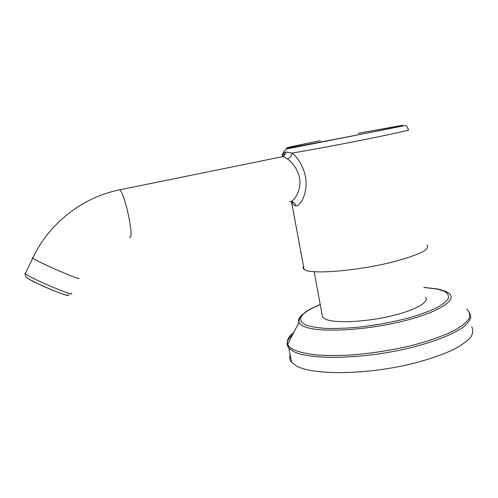 <?xml version="1.0" encoding="UTF-8"?>
<svg xmlns="http://www.w3.org/2000/svg" width="498" height="498" viewBox="0 0 498 498"><rect width="100%" height="100%" fill="white"/><g stroke="black" fill="none" stroke-linecap="round" stroke-linejoin="round"><path stroke-width="0.75" d="M425.448 297.188C429.998 302.056 414.697 310.69 389.486 316.367C364.349 322.088 335.926 323.277 326.159 319.479L322.598 317.369L314.157 271.671M290.147 354.912C289.301 357.477 289.761 359.88 291.535 362.114L296.142 365.769C311.225 374.826 361.336 375.237 407.264 364.835C426.655 360.241 442.579 354.881 455.029 348.768C462.256 344.747 467.529 340.813 470.859 336.965C473.038 333.249 473.312 329.85 471.681 326.775M303.537 266.33C302.859 267.438 303.039 268.41 304.085 269.244C308.76 274.89 358.267 271.105 394.933 261.413C419.783 254.609 430.459 249.181 426.967 245.134M291.548 201.597C292.743 204.404 294.162 205.83 295.812 205.867C299.335 206.377 305.648 197.625 306.096 184.571C306.687 172.202 299.142 158.408 292.133 153.054L286.126 152.008C284.24 152.407 283.125 153.191 282.783 154.368L282.764 156.31M289.836 201.64C292.992 202.151 299.491 193.716 299.914 183.525C300.618 174.138 294.25 163.543 287.414 158.93L283.101 156.553L280.779 157.026M423.848 287.383L437.761 288.965L445.617 291.349L448.673 293.148C458.415 299.771 438.159 312.956 399.763 321.932C361.467 330.971 317.606 332.596 304.185 326.539C301.458 325.387 299.721 324.049 298.974 322.517C297.804 319.915 299.186 317.052 303.133 313.927M466.57 309.059C469.44 311.723 470.33 314.78 469.247 318.216C466.943 321.833 462.524 325.617 455.994 329.576C444.751 335.534 428.485 341.329 409.175 346.135C388.894 350.754 368.719 353.754 348.637 355.149C336.013 355.697 324.727 355.572 314.786 354.769C305.834 353.611 298.775 351.912 293.596 349.683C290.44 348.052 288.473 346.21 287.701 344.155C286.475 340.489 288.523 336.567 293.839 332.371M423.86 287.464L437.194 289.033L444.384 291.311C447.665 293.26 449.009 295.613 448.412 298.358C446.613 301.29 442.747 304.409 436.814 307.714C429.743 311.051 421.04 314.275 410.719 317.375C393.868 321.932 376.202 325.225 357.72 327.267C346.035 328.275 335.471 328.655 326.034 328.406C317.519 327.815 310.808 326.688 305.915 325.026C295.706 319.567 300.481 312.756 320.233 304.583M469.639 312.788L470.828 317.288C469.894 320.619 466.993 324.167 462.119 327.939C450.783 335.565 429.693 343.446 404.115 349.26C358.118 359.506 308.318 359.687 293.384 351.389L288.821 348.015C285.653 344.006 286.923 339.561 292.637 334.681M287.414 158.93C290.017 157.872 291.585 155.918 292.133 153.054C307.994 150.521 345.849 143.43 374.116 137.66C399.857 132.375 411.267 129.729 408.348 129.717C407.339 126.274 405.995 124.936 404.308 125.708L288.056 148.69C285.472 149.263 283.667 151.155 282.652 154.374L282.758 154.922L282.652 154.374C281.725 154.424 281.737 154.299 282.683 153.988M358.162 133.271L402.123 125.365C405.21 125.123 394.715 127.438 370.637 132.306C340.352 138.4 300.86 145.852 289.929 147.57C278.488 149.394 294.15 145.908 320.519 140.629M286.126 152.008L284.451 155.27L282.061 156.509M295.812 205.867C295.096 203.097 293.39 201.646 290.701 201.528M129.524 237.303C134.852 240.447 124.768 192.041 119.564 189.856L283.101 156.553L284.445 155.27L284.258 153.851L282.814 154.473L282.87 156.272M78.678 278.121C83.577 281.849 37.25 261.83 32.694 258.201C49.097 223.085 82.892 197.102 119.564 189.856L118.48 190.087M71.531 293.328C76.188 297.592 29.612 277.946 25.317 273.757L32.694 258.201L32.27 257.827L32.918 257.727M69.178 295.053L66.52 295.19C62.337 294.187 52.147 290.209 42.093 285.671L29.656 279.54L26.406 277.43C25.672 277.268 25.305 276.048 25.317 273.757L24.925 273.315L25.635 273.078M67.523 294.835C71.55 298.825 26.749 279.708 26.475 277.274M291.535 362.114L288.821 348.015C288.454 346.751 288.678 349.073 287.701 344.155L298.974 322.517C299.248 319.374 299.703 317.575 300.331 317.12L304.807 312.563C308.492 309.843 313.628 307.16 320.22 304.515M304.085 269.244L291.454 201.559C292.65 202.35 292.961 202.717 292.394 202.674L291.598 201.615"/></g></svg>
